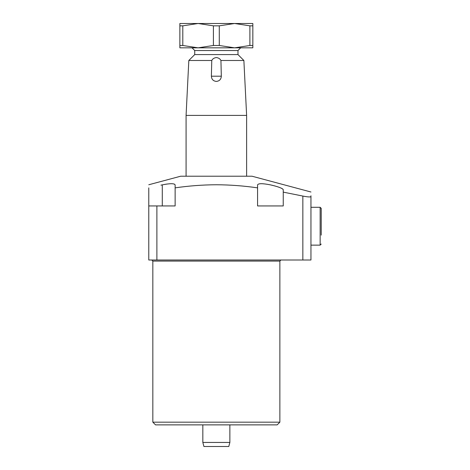 <?xml version="1.0" encoding="UTF-8"?>
<svg xmlns="http://www.w3.org/2000/svg" width="470" height="470" viewBox="0 0 470 470"><rect width="100%" height="100%" fill="white"/><g stroke="black" fill="none" stroke-linecap="round" stroke-linejoin="round"><path stroke-width="0.7" d="M148.779 184.757L180.674 176.215L252.026 176.215L310.952 192.001M160.957 185.151L162.291 184.869C170.075 183.329 174.352 183.329 175.134 184.869L175.134 187.859L175.134 184.869L174.258 184.046M167.026 184.034L164.465 184.44M162.291 205.942L162.291 184.869L161.328 185.074M148.779 187.859C148.779 183.77 148.779 183.77 148.779 187.859L148.779 205.942L175.134 205.942L175.134 187.859C188.852 185.862 202.588 184.828 216.353 184.757C230.077 184.822 243.812 185.856 257.572 187.859L257.572 205.942L283.245 205.942L283.245 192.13L302.845 196.061C307.738 197.018 310.441 197.194 310.952 196.595L310.952 195.767M257.572 187.859L257.572 184.869C258.336 183.329 262.618 183.329 270.409 184.869C278.181 186.649 282.464 188.258 283.245 189.698L282.993 189.228M277.165 424.874L155.535 424.874L152.832 422.172L279.867 422.172L277.165 424.874M310.952 196.595C310.952 190.55 310.952 190.55 310.952 196.595L310.952 260.004L302.845 260.004L302.845 196.061M156.886 205.942L156.886 260.004L302.845 260.004M156.886 260.004L148.779 260.004L148.779 205.942M282.264 188.682L281.078 188.076M279.497 187.43L277.582 186.766M275.391 186.102L274.157 185.762M272.982 185.462L270.497 184.886M263.4 183.788L262.219 183.717M261.185 183.7L259.74 183.776M175.134 184.869L175.134 187.859M283.245 189.698L283.245 192.13M229.865 442.446L228.778 446.5L203.921 446.5L202.834 442.446L229.865 442.446L229.865 424.874M221.317 76.205L220.935 60.489C220.13 58.838 218.603 57.857 216.353 57.557C214.103 57.857 212.575 58.832 211.764 60.489L211.383 76.205C211.588 79.342 213.245 81.075 216.353 81.422C219.455 81.075 221.112 79.336 221.317 76.205L211.383 76.205M211.764 60.489L188.822 60.489L194.727 54.585L237.973 54.585L237.973 50.531L240.675 47.828M194.727 54.585L194.727 50.531L237.973 50.531M188.822 60.489L186.079 115.397L246.621 115.397L246.621 176.215M220.935 60.489L243.877 60.489L246.621 115.397M249.899 45.484L252.837 45.484L252.837 47.828L234.595 47.828L219.29 45.484L219.29 25.838L234.595 23.5L249.899 25.838L249.899 45.484L234.595 47.828L198.105 47.828L182.801 45.484L182.801 25.838L198.105 23.5L213.409 25.838L213.409 45.484L198.105 47.828L179.863 47.828L179.863 45.484L182.801 45.484M252.837 45.484L252.837 23.5L179.863 23.5L179.863 45.484M182.801 25.838L179.863 25.838M213.409 45.484L219.29 45.484M219.29 25.838L213.409 25.838M252.837 25.838L249.899 25.838M321.221 235.135L321.221 208.375L321.221 235.135M279.867 422.172L279.867 261.085L152.832 261.085L151.751 260.004M321.221 244.053L320.14 245.134L310.952 245.134L320.14 245.134L320.14 207.293L321.221 208.375L320.14 207.293L310.952 207.293L320.14 207.293M152.832 261.085L152.832 422.172M279.867 261.085L280.948 260.004M237.973 54.585L243.877 60.489M186.079 115.397L186.079 176.215M194.727 50.531L192.024 47.828M202.834 442.446L202.834 424.874"/></g></svg>
